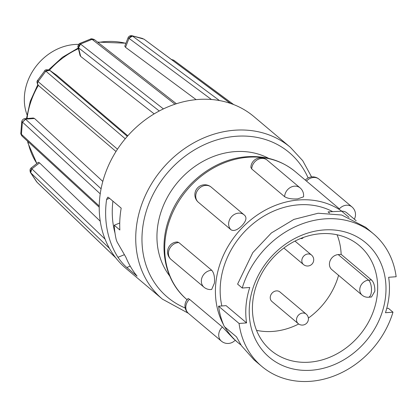 <?xml version="1.0" encoding="UTF-8"?>
<svg xmlns="http://www.w3.org/2000/svg" width="417" height="417" viewBox="0 0 417 417"><rect width="100%" height="100%" fill="white"/><g stroke="black" fill="none" stroke-linecap="round" stroke-linejoin="round"><path stroke-width="0.63" d="M78.631 44.379A50.426 42.716 130.1 0 0 74.607 44.494A50.426 42.716 130.1 0 0 26.996 114.701M22.19 136.234L21.418 134.321L99.241 206.019A99.272 84.098 130.1 0 0 101.639 228.308A99.272 84.098 130.1 0 0 109.468 248.391A99.272 84.098 -49.9 0 0 115.634 257.68A99.272 84.098 130.1 0 0 125.96 268.407L162.458 299.166A99.272 84.098 -49.9 0 1 138.136 259.066A99.272 84.098 -49.9 0 1 182.182 150.287A99.272 84.098 -49.9 0 1 290.404 147.347L302.742 160.712L311.582 176.917M109.504 198.289L106.59 199.472A99.272 84.098 130.1 0 0 108.045 233.702A99.272 84.098 130.1 0 0 117.964 257.294L124.308 254.719M106.59 199.472L107.711 197.215L108.378 197.34L121.185 208.135A99.272 84.098 -49.9 0 0 119.856 229.986L114.222 225.237L119.736 223.001M130.219 266.124L126.825 267.5L137.073 276.132A99.272 84.098 -49.9 0 1 125.898 257.253L117.068 241.938L116.228 239.692A99.272 84.098 -49.9 0 1 114.222 225.237M290.404 147.347L253.911 116.588A99.272 84.098 130.1 0 0 230.424 103.39A99.272 84.098 -49.9 0 0 219.457 100.549A99.272 84.098 130.1 0 0 174.984 104.208A99.272 84.098 130.1 0 0 163.401 108.905A99.272 84.098 130.1 0 0 125.251 138.757A99.272 84.098 -49.9 0 0 117.485 149.192A99.272 84.098 130.1 0 0 100.226 193.827A99.272 84.098 -49.9 0 0 99.241 206.019M31.254 167.9L38.421 162.291L39.532 162.88L31.869 168.88L31.254 167.9C30.045 168.656 29.743 170.146 30.358 172.377L30.707 172.805L31.765 168.786M100.242 221.198L39.532 162.88M298.191 323.623L271.905 301.47A6.219 5.27 -49.9 0 1 270.769 295.132A6.219 5.27 -49.9 0 1 276.435 290.889A6.219 5.27 -49.9 0 1 279.927 291.957L306.208 314.11A6.219 5.27 130.1 0 0 302.721 313.037A6.219 5.27 130.1 0 0 296.539 319.281A6.219 5.27 130.1 0 0 298.191 323.623A6.219 6.219 0 0 0 308.116 320.788A6.219 6.219 0 0 0 306.208 314.11M268.798 158.413A78.156 66.209 130.1 0 0 234.891 151.626A78.156 66.209 130.1 0 0 166.649 198.68A78.156 66.209 130.1 0 0 169.703 275.997M306.464 181.103A9.93 8.408 130.1 0 1 306.865 180.676A9.93 8.408 130.1 0 1 319.062 179.195A9.93 9.93 0 0 0 305.322 180.108L339.375 208.839A9.93 8.408 130.1 0 1 339.777 208.411A9.93 8.408 130.1 0 1 351.974 206.931A9.93 8.408 130.1 0 1 352.553 207.473M297.728 198.873L303.524 196.845A9.93 9.93 0 0 0 300.094 187.879A9.93 8.408 130.1 0 0 294.527 186.17A9.93 8.408 130.1 0 0 284.665 196.136A9.93 8.408 130.1 0 0 284.629 196.683C287.626 198.528 291.994 199.253 297.728 198.873M341.841 211.19A83.833 71.015 130.1 0 0 299.01 199.952A83.833 71.015 130.1 0 0 228.73 245.248A83.833 71.015 130.1 0 0 223.528 324.765M214.442 283.034C214.885 277.175 213.994 272.932 211.768 270.305L178.857 242.569L177.334 241.969A9.93 9.93 0 0 0 171.1 259.489L204.012 287.224A9.93 9.93 0 0 0 211.674 289.481L214.442 283.034M320.782 233.702A68.544 58.067 130.1 0 0 258.311 280.485A68.544 58.067 130.1 0 0 270.878 350.353A68.544 58.067 130.1 0 0 309.315 362.18A68.544 58.067 130.1 0 0 371.787 315.393A68.544 58.067 130.1 0 0 359.225 245.524A68.544 58.067 130.1 0 0 320.782 233.702M256.533 330.342A68.544 58.067 130.1 0 0 272.817 331.421A68.544 58.067 130.1 0 0 298.687 324.004M323.873 229.949A74.852 63.405 130.1 0 0 249.507 305.098A74.852 63.405 130.1 0 0 311.348 370.244A74.852 63.405 130.1 0 0 385.715 295.1A74.852 63.405 130.1 0 0 323.873 229.949M332.688 211.648A78.631 66.611 130.1 0 0 298.577 204.825A78.631 66.611 130.1 0 0 221.849 305.958M356.175 220.739L346.798 212.837A9.455 8.012 130.1 0 0 341.69 211.195L328.07 211.883L329.482 213.071M218.581 306.198A86.668 73.418 130.1 0 0 224.33 326.61L236.491 336.858L241.417 345.667L254.005 359.835L261.761 366.371A86.668 73.418 130.1 0 1 239.071 323.467L218.581 306.198L226.092 305.651L246.583 322.914A78.631 66.611 -49.9 0 1 249.747 287.475L242.235 288.027L237.596 284.118L252.811 252.608L271.384 232.952L293.917 219.399L318.161 213.233L341.695 215.016L365.709 227.291L373.46 233.828A86.668 73.418 130.1 0 1 396.15 276.726L388.639 277.279A78.631 66.611 -49.9 0 1 385.475 312.724L392.986 312.171L388.352 308.262L386.757 308.372M261.761 366.371A86.668 73.418 130.1 0 0 310.363 381.32A86.668 73.418 130.1 0 0 392.986 312.171M198.174 202.099A9.93 8.408 130.1 0 1 197.82 201.75A9.93 8.408 130.1 0 1 198.992 188.593A9.93 8.408 130.1 0 1 211.19 187.113A9.93 9.93 0 0 0 197.736 187.723A9.93 9.93 0 0 0 198.106 202.037L231.086 229.835C233.833 231.367 237.388 230.033 241.74 225.842C245.848 221.484 246.937 218.127 245.014 215.766M233.994 339.229L222.412 327.027L189.5 299.291L188.13 298.53A9.93 9.93 0 0 0 188.479 313.402L221.391 341.137A9.93 9.93 0 0 0 235.136 340.225M112.908 201.156A92.027 77.958 130.1 0 0 115.014 233.134M126.825 267.5C123.969 265.071 121.019 261.668 117.964 257.294M239.071 323.467L246.583 322.914M373.46 233.828A86.668 73.418 130.1 0 0 242.235 288.027M371.49 279.948C373.794 282.257 374.919 286.005 374.857 291.202L371.474 297.008L368.477 297.232A8.825 3.612 85.8 0 0 371.417 291.457A8.825 3.612 -94.2 0 0 368.571 280.161L371.49 279.948L341.142 254.37A68.544 58.067 130.1 0 0 337.072 234.776M338.218 254.584L368.571 280.161A8.825 7.475 -49.9 0 0 359.803 289.023A8.825 7.475 -49.9 0 0 362.144 295.184L331.791 269.601A8.825 7.475 -49.9 0 1 330.175 260.609A8.825 7.475 -49.9 0 1 338.218 254.584L341.142 254.37M308.372 318.093A68.544 58.067 130.1 0 0 338.578 275.319M224.784 326.991A83.833 71.015 130.1 0 0 237.977 342.618A83.833 71.015 130.1 0 0 240.974 344.984M250.867 167.363L251.717 168.948L284.629 196.683M142.703 38.515L131.788 35.685C130.026 35.518 128.78 36.211 128.061 37.77L128.874 38.255L132.528 36.076C131.266 35.737 130.083 36.493 128.983 38.343L128.874 38.255M131.793 35.695L144.053 39.193M231.06 103.718L144.016 39.162L230.424 103.39M171.752 59.735L173.691 60.168M37.108 182.349L30.707 172.805L109.468 248.391M21.476 134.378L22.096 136.145C21.048 134.738 20.631 133.633 20.85 132.83L21.418 134.321L22.403 122.129L25.484 119.137L24.645 118.73C24.686 118.418 22.346 119.205 21.762 121.456L100.226 193.827M38.328 85.355L38.223 85.261C36.795 82.889 36.633 81.206 37.739 80.21L38.14 81.649C37.233 82.847 37.389 84.161 38.599 85.584L38.223 85.261M38.494 85.49C37.316 84.453 37.176 83.15 38.077 81.591L45.839 71.156L49.769 70.337L49.383 70.113M127.805 135.791L56.67 75.232L49.738 70.311C46.662 69.404 44.947 69.634 44.588 70.999L45.906 71.208L125.251 138.757M211.435 99.496L128.983 38.343L125.517 47.309L124.798 46.204L128.061 37.77M56.67 75.232L49.769 70.337M33.313 118.027L34.528 118.496L25.484 119.137M78.047 47.168L80.054 55.477L80.695 56.436L78.532 47.83L80.554 44.098C79.22 44.629 78.578 45.906 78.641 47.924L159.263 110.995M90.406 39.135C90.979 38.599 92.308 38.755 94.383 39.605L90.406 39.135L79.814 43.425C79.423 42.941 77.135 46.668 78.036 47.131L78.532 47.83M79.819 43.431L80.491 44.046L92.068 39.354L174.984 104.208M176.396 103.744L94.518 39.704M125.517 47.309L196.131 99.642M144.136 39.25L143.5 38.917M171.34 59.428L173.769 60.22L171.861 59.813M105.063 239.123L31.869 168.88C30.41 170.47 30.045 171.799 30.764 172.862M101.081 188.781L25.588 119.231L22.461 122.186M102.801 181.431L34.528 118.496M127.315 136.343L49.878 70.421C48.117 69.738 46.793 69.999 45.906 71.208M80.695 56.436L154.165 113.877M94.596 39.761L92.136 39.401M308.132 177.955A94.544 80.09 130.1 0 0 201.797 145.887A94.544 80.09 130.1 0 0 144.261 258.978A94.544 80.09 130.1 0 0 185.195 308.001M27.908 141.504A78.813 66.767 130.1 0 0 28.439 143.901A78.813 66.767 130.1 0 0 36.878 163.5M125.913 43.326A78.813 66.767 130.1 0 0 98.078 42.482M78.406 48.669A78.813 66.767 130.1 0 0 49.487 70.15M38.354 85.381A78.813 66.767 130.1 0 0 27.053 118.532M311.509 255.037A6.219 5.27 130.1 0 0 308.022 253.963A6.219 5.27 130.1 0 0 301.84 260.213A6.219 5.27 130.1 0 0 303.493 264.55A6.219 6.219 0 0 0 313.417 261.714A6.219 6.219 0 0 0 311.509 255.037L294.965 241.094M187.264 299.88C165.387 281.928 158.121 248.636 168.994 218.915C180.342 185.377 213.666 158.695 247.062 156.74C265.634 155.551 281.715 160.529 295.309 171.674A83.833 71.015 130.1 0 0 248.297 157.214A83.833 71.015 130.1 0 0 171.955 214.286A83.833 71.015 130.1 0 0 187.056 299.698M211.768 270.305A9.93 8.408 130.1 0 0 211.237 270.331A9.93 8.408 130.1 0 0 201.375 280.297A9.93 8.408 130.1 0 0 204.012 287.224M178.857 242.569A9.93 8.408 130.1 0 0 178.325 242.595A9.93 8.408 130.1 0 0 168.463 252.561A9.93 8.408 130.1 0 0 171.1 259.489M250.862 167.363A9.93 9.93 0 0 1 267.182 160.144A9.93 8.408 130.1 0 0 261.615 158.429A9.93 8.408 130.1 0 0 251.753 168.395A9.93 8.408 130.1 0 0 251.717 168.948M244.68 215.391A9.93 8.408 130.1 0 0 244.101 214.849A9.93 8.408 130.1 0 0 231.904 216.329A9.93 8.408 130.1 0 0 230.731 229.486A9.93 8.408 130.1 0 0 231.086 229.835M222.412 327.027A9.93 8.408 130.1 0 0 221.99 327.434A9.93 8.408 130.1 0 0 220.817 340.595A9.93 8.408 130.1 0 0 221.391 341.137M189.5 299.291A9.93 8.408 130.1 0 0 189.078 299.698A9.93 8.408 130.1 0 0 187.905 312.854A9.93 8.408 130.1 0 0 188.479 313.402M341.69 211.195L349.034 217.387M132.528 36.076L219.457 100.549M36.936 182.151L115.634 257.68M38.14 81.649L117.485 149.192M80.554 44.098L163.401 108.905M125.955 43.212L97.594 42.101M78.25 48.007L62.441 57.265L48.674 69.785M37.775 84.74L30.274 101.263L26.49 118.579M27.553 141.181L28.007 143.182L36.847 163.527M300.641 238.493A2.366 2.366 0 0 0 303.341 237.461M295.309 171.674L305.353 180.134M354.335 219.191A9.93 9.93 0 0 0 351.974 206.931L319.062 179.195M245.352 216.11A9.93 9.93 0 0 0 244.101 214.849L211.19 187.113M362.144 295.184A8.825 8.825 0 0 0 368.477 297.232M267.182 160.144L300.094 187.879M235.105 340.199L237.977 342.618M303.493 264.55L283.873 248.016M36.649 181.838L30.358 172.377M33.313 118.016L24.671 118.73M233.661 104.573L173.769 60.22M115.858 257.925L37.155 182.396M99.225 207.213L22.263 136.307M20.85 132.82L21.762 121.456M116.004 151.491L38.437 85.459M37.744 80.205L44.588 70.999M162.458 299.166L188.275 313.224"/></g></svg>
